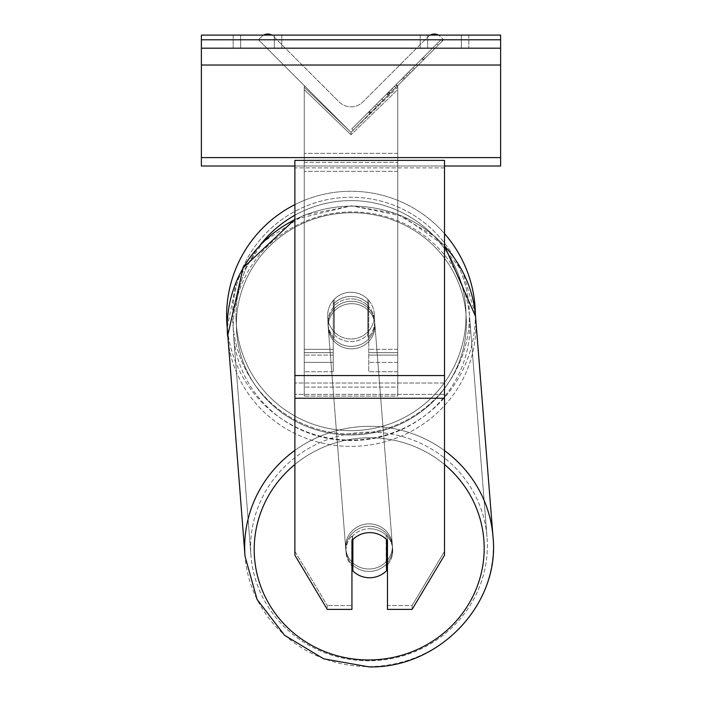<?xml version="1.0" encoding="UTF-8"?>
<svg xmlns="http://www.w3.org/2000/svg" width="702" height="702" viewBox="0 0 702 702"><rect width="100%" height="100%" fill="white"/><g stroke="black" fill="none" stroke-linecap="round" stroke-linejoin="round"><path stroke-width="0.53" stroke-dasharray="3.51 2.63" d="M368.769 304.326L368.769 306.748A23.377 22.578 180 0 0 351 298.841A23.377 22.578 0 0 1 368.769 306.748L368.769 304.326A23.377 22.578 0 0 0 351 296.419A23.377 22.578 0 0 0 333.231 304.326L333.231 300.43A23.377 23.377 0 0 1 368.769 300.43L368.769 371.735L368.769 300.43A23.377 23.377 0 0 0 333.231 300.43L333.231 349.289L333.231 300.43A23.377 23.377 0 0 1 368.769 300.43L368.769 304.326A23.377 22.578 180 0 0 351 296.419A23.377 22.578 -4.5 0 0 334.17 303.422L334.398 306.326A23.377 22.578 -4.5 0 0 327.922 323.754A23.377 22.578 -4.5 0 0 334.398 337.662L334.17 303.422L334.17 334.766A23.377 22.578 -4.5 0 0 351 341.584A23.377 22.578 -4.5 0 0 367.83 334.582L368.059 337.486A23.377 22.578 -4.5 0 0 374.535 320.059A23.377 22.578 -4.5 0 0 368.059 306.142L368.059 337.486L367.83 303.246A23.377 22.578 -4.5 0 0 351 296.419A23.377 22.578 175.5 0 0 334.17 303.422L334.17 334.766L334.398 306.326A23.377 22.578 175.5 0 0 327.922 323.754A23.377 22.578 175.5 0 0 334.398 337.662L334.17 334.766A23.377 22.578 175.5 0 0 351 341.584A23.377 22.578 175.5 0 0 367.83 334.582L368.059 306.142L368.059 337.486A23.377 22.578 175.5 0 0 374.535 320.059A23.377 22.578 175.5 0 0 368.059 306.142L367.83 303.246A23.377 22.578 175.5 0 0 351 296.419A23.377 22.578 180 0 0 333.231 304.326L333.231 306.748A23.377 22.578 180 0 1 351 298.841A23.377 22.578 0 0 0 333.231 306.748L333.231 371.735L333.231 349.289L304.247 349.289L304.247 87.188L304.247 89.61L304.247 87.188L351 132.353L304.247 85.591L304.247 371.735L304.247 89.61L351 134.766L351 132.353L304.247 85.591L304.247 362.381L304.247 87.188L351 132.353L304.247 85.591L304.247 371.735L304.247 89.61L351 134.766L351 132.353L304.247 85.591L304.247 349.289L333.231 349.289L304.247 349.289L333.231 349.289L333.231 362.381L304.247 362.381L333.231 362.381L333.231 352.676L304.247 352.676L333.231 352.676L333.231 304.326L333.231 371.735L333.231 300.43A23.377 23.377 0 0 1 368.769 300.43L368.769 304.326M263.548 35.1A8.415 8.415 0 0 0 261.741 36.478L258.433 39.777L351 132.353L397.753 85.591L351 132.353L397.753 85.591L351 132.353L397.753 85.591L397.753 362.381L397.753 87.188L351 132.353L397.753 85.591L397.753 349.289L397.753 85.591L351 132.353L397.753 85.591L397.753 396.095L304.247 396.095L304.247 162.346L304.247 396.095L397.753 396.095L397.753 162.346L397.753 387.1L304.247 387.1L397.753 387.1L397.753 396.095L397.753 85.591L397.753 371.735L397.753 89.61L351 134.766L397.753 89.61L397.753 87.188L351 132.353L304.247 85.591L304.247 153.352L304.247 85.591L351 132.353L304.247 85.591L304.247 153.352L304.247 85.591L351 132.353L443.567 39.777L440.259 36.478A8.415 8.415 0 0 0 428.36 36.478L362.899 101.93A16.83 16.83 0 0 1 339.101 101.93L273.64 36.478A8.415 8.415 0 0 0 261.741 36.478L258.433 39.777L351 132.353L443.567 39.777L440.259 36.478A8.415 8.415 0 0 0 438.452 35.1M397.753 352.676L397.753 87.188L397.753 355.098L368.769 355.098L397.753 355.098L397.753 371.735L368.769 371.735L397.753 371.735L397.753 349.289L397.753 362.381L397.753 352.676L368.769 352.676L397.753 352.676M274.324 35.1L274.324 48.192L281.8 48.192L233.178 48.192L274.324 48.192L274.324 35.1L281.8 35.1L281.8 48.192L281.8 35.1L233.178 35.1L240.663 35.1L240.663 48.192L274.324 48.192L274.324 35.1L240.663 35.1L240.663 48.192L233.178 48.192L274.324 48.192L274.324 35.1L233.178 35.1L240.663 35.1L240.663 48.192L240.663 35.1L274.324 35.1M461.337 35.1L461.337 48.192L420.2 48.192L468.822 48.192L427.676 48.192L427.676 35.1L468.822 35.1L468.822 48.192L468.822 35.1L461.337 35.1L461.337 48.192L427.676 48.192L427.676 35.1L461.337 35.1L461.337 48.192L461.337 35.1L468.822 35.1L420.2 35.1L461.337 35.1M500.614 35.1L201.386 35.1L201.386 166.014L201.386 35.1L201.386 166.014L500.614 166.014L201.386 166.014L500.614 166.014L500.614 48.192L201.386 48.192L500.614 48.192L500.614 35.1L201.386 35.1L500.614 35.1L500.614 166.014L500.614 35.1M226.632 315.628A124.368 124.368 0 0 1 351 191.26A124.368 124.368 0 0 1 475.368 315.628A124.368 124.368 0 0 0 475.359 314.25A124.368 124.368 0 0 1 475.368 315.628A124.368 124.368 0 0 0 351 191.26A124.368 124.368 0 0 0 226.632 315.628A124.368 124.368 0 0 0 351 439.996A124.368 124.368 0 0 0 475.368 315.628A124.368 124.368 0 0 1 357.125 439.847A124.368 124.368 0 0 1 227.237 327.86L236.425 281.379L263.329 241.839L303.764 215.303L351.526 205.818L402.474 216.119L444.506 245.779M374.377 315.628A23.377 23.377 0 0 1 351 339.005A23.377 23.377 0 0 1 327.623 315.628A23.377 23.377 0 0 0 334.17 331.853L334.17 299.403A23.377 23.377 0 0 0 334.17 331.853L334.17 299.403A23.377 23.377 0 0 1 367.83 299.403L367.83 331.853A23.377 23.377 0 0 1 334.17 331.853A23.377 23.377 0 0 0 374.377 315.628A23.377 23.377 0 0 1 351 339.005A23.377 23.377 0 0 1 327.623 315.628A23.377 23.377 0 0 1 351 292.251A23.377 23.377 0 0 1 374.377 315.628A23.377 23.377 0 0 0 367.83 299.403L367.83 331.853A23.377 23.377 0 0 0 367.83 299.403A23.377 23.377 0 0 0 327.623 315.628A23.377 23.377 0 0 1 351 292.251A23.377 23.377 0 0 1 374.377 315.628A23.377 23.377 0 0 1 351 339.005A23.377 23.377 0 0 1 327.623 315.628A23.377 23.377 0 0 1 351 292.251A23.377 23.377 0 0 1 374.377 315.628A23.377 23.377 0 0 1 351 339.005A23.377 23.377 0 0 1 327.623 315.628A23.377 23.377 0 0 1 351 292.251A23.377 23.377 0 0 1 374.377 315.628M367.83 331.853L367.83 299.403L367.83 331.853M334.17 299.403L334.17 331.853L334.17 299.403M294.893 204.633A124.368 124.368 0 0 1 444.506 233.634A124.368 124.368 0 0 0 294.893 204.633M232.616 315.628A118.384 118.384 0 0 1 351 197.244A118.384 118.384 0 0 1 469.384 315.628A118.384 118.384 0 0 1 351 434.012A118.384 118.384 0 0 1 232.616 315.628A118.384 118.384 0 0 1 351 197.244A118.384 118.384 0 0 1 469.384 315.628A118.384 118.384 0 0 1 351 434.012A118.384 118.384 0 0 1 232.616 315.628M387.469 536.661L387.469 609.406L412.118 609.406L412.118 605.536L387.469 605.536L387.469 609.406L387.469 536.661L387.469 605.536L412.118 605.536L444.506 551.342L444.506 160.398L294.893 160.398L294.893 383.029L294.893 160.398L294.893 167.883L444.506 167.883L444.506 160.398L444.506 167.883L294.893 167.883L294.893 555.212L294.893 394.384L294.893 551.342L327.29 605.536L327.29 609.406L294.893 555.212L294.893 551.342L327.29 605.536L327.29 609.406L351.939 609.406L351.939 540.54A23.377 22.578 180 0 1 369.7 532.634A23.377 22.578 180 0 1 387.469 540.54L387.469 536.661A23.377 22.578 180 0 0 369.7 528.764A23.377 22.578 0 0 1 387.469 536.661M444.506 375.552L444.506 167.883L444.506 555.212L412.118 609.406L412.118 605.536L444.506 551.342L444.506 555.212L444.506 375.552L294.893 375.552M351.939 540.54L351.939 609.406L351.939 605.536L327.29 605.536L351.939 605.536L351.939 536.661A23.377 22.578 180 0 1 369.7 528.764A23.377 22.578 0 0 0 351.939 536.661L351.939 540.54A23.377 22.578 0 0 1 360.196 534.582A23.377 22.578 175.5 0 1 369.7 532.581A23.377 22.578 -4.5 0 0 352.869 539.584L352.869 570.919A23.377 22.578 -4.5 0 0 369.7 577.746A23.377 22.578 -4.5 0 0 386.53 570.744L386.179 566.391A23.377 22.578 -4.5 0 0 392.655 548.964A23.377 22.578 -4.5 0 0 386.179 535.047L386.179 566.391A23.377 22.578 175.5 0 0 386.53 566.031M387.469 564.978A23.377 22.578 175.5 0 0 392.655 548.964A23.377 22.578 175.5 0 0 386.179 535.047L386.53 539.399A23.377 22.578 -4.5 0 0 369.7 532.581A23.377 22.578 175.5 0 1 386.53 539.399L386.53 539.531M369.199 571.454A23.377 22.578 -4.5 0 0 392.506 547.025A23.377 22.578 -4.5 0 0 369.199 526.289A23.377 22.578 -4.5 0 0 345.893 550.719A23.377 22.578 -4.5 0 0 369.199 571.454A23.377 22.578 175.5 0 0 392.506 547.025A23.377 22.578 175.5 0 0 369.199 526.289A23.377 22.578 175.5 0 0 345.893 550.719A23.377 22.578 175.5 0 0 369.199 571.454M351.386 346.419A23.377 22.578 -4.5 0 0 374.684 321.999A23.377 22.578 -4.5 0 0 351.386 301.263A23.377 22.578 -4.5 0 0 328.08 325.684A23.377 22.578 -4.5 0 0 351.386 346.419A23.377 22.578 175.5 0 0 374.684 321.999A23.377 22.578 175.5 0 0 351.386 301.263A23.377 22.578 175.5 0 0 328.08 325.684A23.377 22.578 175.5 0 0 351.386 346.419M352.527 539.899L352.527 535.222A23.377 22.578 -4.5 0 0 346.051 552.649A23.377 22.578 -4.5 0 0 352.527 566.567L352.869 539.584M352.869 570.919L352.527 566.567M351.57 348.841A23.377 22.578 -4.5 0 0 374.877 324.421A23.377 22.578 -4.5 0 0 351.57 303.676A23.377 22.578 -4.5 0 0 328.273 328.106A23.377 22.578 -4.5 0 0 351.57 348.841A23.377 22.578 175.5 0 0 374.877 324.421A23.377 22.578 175.5 0 0 351.57 303.676A23.377 22.578 175.5 0 0 328.273 328.106A23.377 22.578 175.5 0 0 351.57 348.841M369.006 523.867A23.377 22.578 175.5 0 1 392.313 544.612A23.377 22.578 175.5 0 1 369.006 569.032A23.377 22.578 175.5 0 1 345.7 548.297A23.377 22.578 175.5 0 1 369.006 523.867A23.377 22.578 -4.5 0 1 392.313 544.612A23.377 22.578 -4.5 0 1 369.006 569.032A23.377 22.578 -4.5 0 1 345.7 548.297A23.377 22.578 -4.5 0 1 369.006 523.867M369.006 660.801A118.384 114.321 175.5 0 1 250.991 555.8A118.384 114.321 175.5 0 1 369.006 432.107A118.384 114.321 175.5 0 1 487.021 537.109A118.384 114.321 175.5 0 1 369.006 660.801A118.384 114.321 -4.5 0 1 250.991 555.8A118.384 114.321 -4.5 0 1 369.006 432.107A118.384 114.321 -4.5 0 1 487.021 537.109A118.384 114.321 -4.5 0 1 369.006 660.801M351.57 211.916A118.384 114.321 -4.5 0 0 233.564 335.609A118.384 114.321 -4.5 0 0 351.57 440.61A118.384 114.321 -4.5 0 0 469.585 316.918A118.384 114.321 -4.5 0 0 351.57 211.916A118.384 114.321 175.5 0 0 233.564 335.609A118.384 114.321 175.5 0 0 351.57 440.61A118.384 114.321 175.5 0 0 469.585 316.918A118.384 114.321 175.5 0 0 351.57 211.916M352.869 539.548L352.527 535.222A23.377 22.578 175.5 0 0 346.051 552.649A23.377 22.578 175.5 0 0 351.939 565.961M500.614 48.192L201.386 48.192M444.506 166.014L294.893 166.014M427.676 35.1L427.676 48.192L427.676 35.1M304.247 162.346L304.247 396.095L304.247 162.346L397.753 162.346L304.247 162.346M441.014 39.689L351.807 128.896L441.014 39.689L442.339 41.014L353.132 130.221L442.339 41.014M351.807 128.896L353.132 130.221M438.188 45.165L377.895 105.449L438.188 45.165L436.863 43.84L416.251 64.452L417.567 65.777L416.251 64.452L376.579 104.133L377.895 105.449L376.579 104.133L377.895 105.449L376.579 104.133L416.251 64.452L417.567 65.777L416.251 64.452L436.863 43.84L416.251 64.452L417.567 65.777L416.251 64.452L436.863 43.84L438.188 45.165M424.815 58.529L369.805 113.549L424.815 58.529L423.49 57.213L368.48 112.223L369.805 113.549M414.373 68.98L370.814 112.539L423.754 59.591L414.373 68.98L413.048 67.655L422.437 58.266L423.754 59.591L389.601 93.752L423.754 59.591L370.858 112.487L423.754 59.591L404.106 79.238L423.754 59.591L422.437 58.266L369.489 111.214L370.814 112.539L369.489 111.214L422.437 58.266L423.754 59.591L422.437 58.266L413.048 67.655L414.373 68.98M392.321 91.032L370.858 112.487L392.321 91.032L390.996 89.707L369.542 111.162L370.858 112.487L369.542 111.17L407.318 73.385L408.643 74.702L407.318 73.385L422.437 58.266L423.754 59.591L422.437 58.266L369.542 111.17L370.858 112.487L369.542 111.162L422.437 58.266L369.542 111.162L370.858 112.487L369.542 111.162L390.996 89.707M430.168 35.1A8.415 8.415 0 0 0 428.36 36.478L362.899 101.93A16.83 16.83 0 0 1 339.101 101.93L273.64 36.478A8.415 8.415 0 0 0 271.832 35.1M388.399 94.945L423.315 60.039L370.305 113.048L388.399 94.945L387.083 93.62L421.99 58.714L368.98 111.723L370.305 113.048L368.98 111.723L374.736 105.967L376.061 107.292M374.736 105.967L387.083 93.62M421.99 58.714L423.315 60.039L407.257 76.088L423.315 60.039L421.99 58.714L405.94 74.772L421.99 58.714L423.315 60.039L421.99 58.714M405.94 74.772L407.257 76.088L405.94 74.772M403.51 77.194L404.835 78.519M386.767 93.936L401.711 78.993L403.027 80.318L388.083 95.261L403.027 80.318L401.711 78.993L386.767 93.936L388.083 95.261M390.128 93.217L397.156 86.188L390.128 93.217L388.811 91.901L381.853 98.85L383.178 100.175L381.853 98.85L395.831 84.872L397.156 86.188L395.831 84.872L388.811 91.901M368.48 112.223L379.51 101.193L380.835 102.518M379.51 101.193L388.048 92.655L389.373 93.971M388.048 92.655L381.853 98.85L383.178 100.175M381.853 98.85L410.117 70.586L411.442 71.911M410.117 70.586L403.694 77.009L405.019 78.334M403.694 77.009L411.556 69.147L412.873 70.472M411.556 69.147L423.49 57.213M392.286 88.426L393.603 89.742M422.437 58.266L423.754 59.591L422.437 58.266L402.79 77.913L422.437 58.266L423.754 59.591L422.437 58.266M402.79 77.913L404.106 79.238M408.757 71.946L410.082 73.271M416.251 64.452L417.567 65.777L416.251 64.452L376.579 104.133L416.251 64.452M389.312 94.042L395.744 87.601L389.312 94.042L387.987 92.717L381.704 99L394.427 86.276L395.744 87.601L394.427 86.276L387.987 92.717M381.704 99L383.029 100.325L381.704 99M397.753 349.289L368.769 349.289L397.753 349.289M333.231 355.098L304.247 355.098L333.231 355.098M500.614 39.777L201.386 39.777M500.614 157.599L201.386 157.599M500.614 65.023L201.386 65.023M260.249 244.972A115.014 115.014 0 0 0 235.986 315.628A115.014 115.014 0 0 1 351 200.614A115.014 115.014 0 0 1 466.014 315.628A115.014 115.014 0 0 1 351 430.642A115.014 115.014 0 0 1 235.986 315.628A115.014 115.014 0 0 0 351 430.642A115.014 115.014 0 0 0 466.014 315.628A115.014 115.014 0 0 0 294.893 215.224M444.506 394.384L294.893 394.384L444.506 394.384M444.506 383.029L294.893 383.029L444.506 383.029M444.506 398.253L294.893 398.253M294.893 464.478A115.014 111.074 -4.5 0 1 369.199 437.776A115.014 111.074 175.5 0 1 484.196 548.262A115.014 111.074 175.5 0 1 369.199 659.968A115.014 111.074 175.5 0 1 254.212 549.482A115.014 111.074 175.5 0 1 369.199 437.776A115.014 111.074 -4.5 0 1 444.506 464.513M369.006 666.584A124.368 120.103 -4.5 0 0 492.988 536.635A124.368 120.103 -4.5 0 0 369.006 426.325A124.368 120.103 -4.5 0 0 245.033 556.265A124.368 120.103 -4.5 0 0 369.006 666.584A124.368 120.103 175.5 0 0 492.988 536.635L475.552 316.444A124.368 120.103 175.5 0 1 351.57 446.393A124.368 120.103 175.5 0 1 227.597 336.074A124.368 120.103 175.5 0 1 351.57 206.134A124.368 120.103 175.5 0 1 475.552 316.444A124.368 120.103 -4.5 0 1 351.57 446.393A124.368 120.103 -4.5 0 1 227.597 336.074L245.033 556.265A124.368 120.103 175.5 0 0 369.006 666.584M351.386 434.942A115.014 111.074 -4.5 0 0 466.374 323.236A115.014 111.074 -4.5 0 0 351.386 212.741A115.014 111.074 -4.5 0 0 236.39 324.456A115.014 111.074 -4.5 0 0 351.386 434.942A115.014 111.074 175.5 0 0 466.374 323.236A115.014 111.074 175.5 0 0 351.386 212.741A115.014 111.074 175.5 0 0 236.39 324.456A115.014 111.074 175.5 0 0 351.386 434.942M444.506 450.605A124.368 120.103 175.5 0 0 369.006 426.325A124.368 120.103 175.5 0 0 294.893 450.386M294.893 219.638A124.368 120.103 -4.5 0 1 351.57 206.134A124.368 120.103 -4.5 0 1 444.506 245.963M397.753 153.352L304.247 153.352L397.753 153.352M397.753 171.332L304.247 171.332L397.753 171.332M387.232 93.471L388.548 94.796M388.961 91.743L390.277 93.068M388.276 92.427L389.601 93.752M388.127 92.576L389.452 93.901M396.139 84.565L397.464 85.89M395.989 84.714L397.306 86.039L395.989 84.714M395.831 84.872L397.156 86.188M388.145 92.567L389.461 93.884M397.753 362.381L368.769 362.381L397.753 362.381M333.231 371.735L304.247 371.735L333.231 371.735M420.2 35.1L420.2 48.192L420.2 35.1M233.178 35.1L233.178 48.192L233.178 35.1M475.359 314.25L462.75 271.779L435.161 236.679L396.34 213.671L351.526 205.818L294.893 219.331M392.655 548.964L392.506 547.025L392.655 548.964M374.684 321.999L374.535 320.059L374.684 321.999M328.08 325.684L327.922 323.754L328.08 325.684M346.051 552.649L345.893 550.719L346.051 552.649M374.877 324.421L392.313 544.612L374.877 324.421M233.564 335.609L250.991 555.8L233.564 335.609M469.585 316.918L487.021 537.109L469.585 316.918M328.273 328.106L345.7 548.297L328.273 328.106"/><path stroke-width="1.05" d="M294.893 450.386A124.368 120.103 175.5 0 0 245.033 556.265L227.237 327.86A124.368 124.368 0 0 1 294.893 204.633A124.368 124.368 0 0 0 226.632 315.628M444.506 233.634A124.368 124.368 0 0 1 475.359 314.25A124.368 124.368 0 0 0 444.506 233.634M352.869 539.548L352.869 539.584A23.377 22.578 175.5 0 1 360.196 534.582A23.377 22.578 0 0 1 369.7 532.634A23.377 22.578 0 0 1 387.469 540.54L387.469 609.406L412.118 609.406L444.506 555.212L444.506 160.398L294.893 160.398L294.893 555.212L327.29 609.406L351.939 609.406L351.939 540.54M351.939 565.961A23.377 22.578 175.5 0 0 352.527 566.567L352.869 570.919A23.377 22.578 175.5 0 0 369.7 577.746A23.377 22.578 175.5 0 0 386.53 570.744L386.53 539.531M352.869 570.919L352.869 539.584M386.53 566.031A23.377 22.578 175.5 0 0 387.469 564.978M352.527 566.567L352.527 539.899M500.614 35.1L201.386 35.1L201.386 48.192L500.614 48.192L500.614 35.1M500.614 48.192L500.614 166.014L444.506 166.014M294.893 166.014L201.386 166.014L201.386 48.192M438.452 35.1A8.415 8.415 0 0 0 430.168 35.1M271.832 35.1A8.415 8.415 0 0 0 263.548 35.1M294.893 215.224A115.014 115.014 0 0 0 260.249 244.972M444.506 398.253L294.893 398.253M444.506 375.552L294.893 375.552M444.506 464.513A115.014 111.074 -4.5 0 1 476.939 587.126A115.014 111.074 -4.5 0 1 369.199 659.968A115.014 111.074 -4.5 0 1 261.232 587.671A115.014 111.074 -4.5 0 1 294.893 464.478M294.893 219.331L243.111 267.901L227.597 336.074A124.368 120.103 -4.5 0 1 294.893 219.638M444.506 245.963A124.368 120.103 -4.5 0 1 475.552 316.444L492.988 536.635C500.324 604.132 438.873 668.488 369.059 666.9C438.873 668.488 500.324 604.132 492.988 536.635A124.368 120.103 175.5 0 0 444.506 450.605M500.614 39.777L201.386 39.777M500.614 157.599L201.386 157.599M500.614 65.023L201.386 65.023M444.506 245.779L475.552 316.444L475.359 314.25M369.059 666.9L323.71 658.845L284.582 635.301L257.081 599.464L245.033 556.265L257.081 599.455L284.582 635.301L323.71 658.845L369.059 666.9"/></g></svg>
